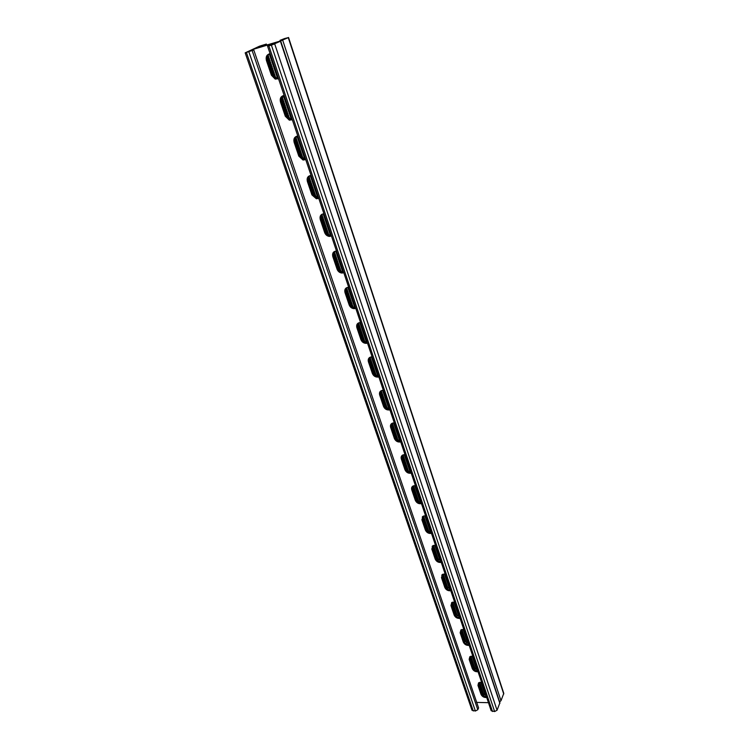 <?xml version="1.0" encoding="UTF-8"?>
<svg xmlns="http://www.w3.org/2000/svg" width="749" height="749" viewBox="0 0 749 749"><rect width="100%" height="100%" fill="white"/><g stroke="black" fill="none" stroke-linecap="round" stroke-linejoin="round"><path stroke-width="1.12" d="M283.497 39.622L283.309 39.051L281.455 39.912L281.755 40.437M253.415 50.043L253.181 49.34L279.386 41.551L272.898 44.584L269.425 45.286L267.58 46.195L271.4 45.165L280.725 41.12L254.651 48.769L279.424 41.41L288.271 37.637L284.76 38.489L280.042 40.334L280.407 40.989M478.602 682.826L478.358 684.474L481.382 693.434C482.319 695.447 484.004 696.533 486.438 696.692C484.004 696.533 482.319 695.447 481.382 693.434L478.358 684.474L477.965 685.363L478.555 682.863L481.598 682.302M486.129 695.765L481.776 692.544L478.751 683.594M469.81 656.723L469.567 658.493L472.666 667.659C473.621 669.709 475.325 670.804 477.778 670.945C475.325 670.804 473.621 669.709 472.666 667.659L469.567 658.493L469.164 659.363L469.857 656.695L472.806 656.18M477.478 670.037L473.068 666.788L469.969 657.622M402.26 455.317L401.82 458.201L401.913 455.626L401.82 458.201L405.49 469.052C406.585 471.458 408.43 472.628 411.032 472.553C408.43 472.628 406.585 471.458 405.49 469.052L401.82 458.201L401.305 458.931C400.771 456.918 401.417 455.551 403.234 454.821L405.022 454.69M410.789 471.842C408.486 471.58 406.885 470.4 405.995 468.303L402.335 457.461M391.643 423.56L391.156 426.649L391.296 423.85L391.156 426.649L394.92 437.781C396.034 440.253 397.906 441.433 400.518 441.32C397.906 441.433 396.034 440.253 394.92 437.781L391.156 426.649L390.622 427.361C390.06 425.16 390.791 423.719 392.813 423.026L394.339 422.942M400.294 440.637C397.962 440.403 396.352 439.204 395.444 437.06L391.68 425.938M412.605 486.279L412.222 488.957L412.268 486.588L412.222 488.957L415.807 499.546C416.875 501.896 418.7 503.047 421.275 503.01C418.7 503.047 416.875 501.896 415.807 499.546L412.222 488.957L411.725 489.715C411.229 487.871 411.791 486.578 413.42 485.829L415.433 485.642M421.022 502.261C418.738 501.98 417.165 500.819 416.294 498.778L412.718 488.198M422.717 516.464L422.37 518.954L422.37 516.782L422.37 518.954L425.863 529.281C426.921 531.584 428.718 532.726 431.274 532.717C428.718 532.726 426.921 531.584 425.863 529.281L422.37 518.954L421.893 519.74L423.363 516.08L425.591 515.827M431.012 531.94C428.746 531.64 427.192 530.489 426.34 528.494L422.848 518.177M432.585 545.899L432.276 548.221L432.239 546.227L432.276 548.221L435.684 558.305C436.714 560.552 438.493 561.684 441.03 561.713C438.493 561.684 436.714 560.552 435.684 558.305L432.276 548.221L431.808 549.026L433.081 545.581L435.497 545.272M440.758 560.907L436.133 557.499L432.735 547.425M442.219 574.614L441.929 576.786L441.873 574.96L445.262 586.626C446.273 588.817 448.033 589.95 450.542 589.997C448.033 589.95 446.273 588.817 445.262 586.626L441.929 576.786L441.479 577.61L442.584 574.371L445.168 574.006M450.261 589.163L445.702 585.802L442.378 575.972M451.628 602.645L451.366 604.668L454.615 614.274C455.598 616.427 457.349 617.541 459.839 617.625C457.349 617.541 455.598 616.427 454.615 614.274L451.366 604.668L450.926 605.51L451.872 602.477L454.596 602.056M459.549 616.764L455.036 613.431L451.797 603.834M460.832 630.003L460.569 631.903L463.743 641.275C464.717 643.382 466.44 644.486 468.911 644.599C466.44 644.486 464.717 643.382 463.743 641.275L460.569 631.903L460.148 632.755L460.963 629.909L463.809 629.432M468.621 643.709L464.155 640.423L460.991 631.051M261.57 46.588L261.242 45.623L254.726 48.619L280.894 40.849L287.213 37.881L283.309 39.051M278.45 78.486L276.69 78.317L272.889 74.404L272.14 74.788L275.95 78.701L272.14 74.788L267.196 60.154C266.447 57.458 267 55.417 268.872 54.022C267 55.417 266.447 57.458 267.196 60.154L272.14 74.788L271.391 75.181L275.201 79.094L278.525 78.72M272.889 74.404L267.955 59.78C267.243 57.317 267.683 55.36 269.284 53.909M292.213 119.391L290.743 119.278L286.736 115.374L286.015 115.795L290.022 119.709L286.015 115.795L281.203 101.583C280.51 99.14 280.987 97.23 282.635 95.863C280.987 97.23 280.51 99.14 281.203 101.583L286.015 115.795L285.294 116.226L289.311 120.149L292.335 119.756M286.736 115.374L281.933 101.162L283.038 95.722M378.47 375.783C376.101 375.595 374.444 374.369 373.498 372.122L372.936 372.787C374.079 375.343 375.961 376.55 378.591 376.41C375.961 376.55 374.079 375.343 372.936 372.787L368.967 361.065L369.276 357.75L368.967 361.065L372.936 372.787L372.375 373.461C373.517 376.017 375.408 377.224 378.039 377.084L378.835 376.859M373.498 372.122L369.538 360.4L369.622 357.488M389.527 408.626C387.177 408.411 385.538 407.213 384.612 405.012L384.068 405.705C385.211 408.233 387.102 409.422 389.742 409.272C387.102 409.422 385.211 408.233 384.068 405.705L380.202 394.283L380.426 391.24L380.202 394.283L384.068 405.705L383.525 406.398C384.733 409.029 386.699 410.209 389.414 409.937L389.911 409.787M384.612 405.012L380.754 393.599L380.773 390.959M367.132 342.068C364.735 341.909 363.059 340.673 362.085 338.361L361.505 338.997C362.582 341.478 364.389 342.705 366.935 342.696C364.389 342.705 362.582 341.478 361.505 338.997L357.432 326.957L357.835 323.362L357.432 326.957L361.505 338.997L360.924 339.643C362.001 342.124 363.808 343.351 366.355 343.342L367.459 343.061M362.085 338.361L358.022 326.33L358.2 323.109M355.485 307.446C353.069 307.315 351.365 306.06 350.373 303.691L349.774 304.3C350.785 306.706 352.507 307.961 354.96 308.064C352.507 307.961 350.785 306.706 349.774 304.3L345.589 291.932L346.113 288.028L345.589 291.932L349.774 304.3L349.165 304.909C350.186 307.315 351.908 308.569 354.361 308.682L355.784 308.354M350.373 303.691L346.197 291.333L346.469 287.794M343.519 271.887L343.276 271.887C340.935 271.672 339.288 270.398 338.333 268.076L337.715 268.657C338.67 270.979 340.318 272.252 342.658 272.467C340.318 272.252 338.67 270.979 337.715 268.657L333.417 255.952L334.073 251.72L333.417 255.952L337.715 268.657L337.087 269.237C338.042 271.569 339.7 272.842 342.04 273.057L343.791 272.692M338.333 268.076L334.045 255.381L334.447 251.495M331.217 235.345L330.665 235.336C328.437 235.017 326.873 233.735 325.974 231.478L325.328 232.021C326.227 234.278 327.79 235.56 330.019 235.879C327.79 235.56 326.227 234.278 325.328 232.021L320.909 218.961L321.724 214.392L320.909 218.961L325.328 232.021L324.673 232.574C325.581 234.83 327.154 236.113 329.382 236.431L331.461 236.047M325.974 231.478L321.564 218.436L322.098 214.186M318.578 197.773L317.716 197.745L313.26 193.86L312.586 194.365L317.052 198.251L312.586 194.365L308.045 180.94L309.047 175.996L308.045 180.94L312.586 194.365L311.912 194.88L316.378 198.766L318.784 198.373M313.26 193.86L308.728 180.443L309.431 175.809M305.583 159.134L304.412 159.069L300.18 155.174L299.488 155.642L303.719 159.546L299.488 155.642L294.816 141.823C294.17 139.614 294.572 137.835 296.024 136.505C294.572 137.835 294.17 139.614 294.816 141.823L299.488 155.642L298.795 156.11L303.027 160.024L305.742 159.621M300.18 155.174L295.518 141.374L296.417 136.337M278.516 78.682L275.95 78.701L278.516 78.682M292.297 119.653L290.022 119.709L292.297 119.653M355.653 307.97L354.96 308.064L355.653 307.97M343.679 272.364L342.658 272.467L343.679 272.364M331.367 235.766L330.019 235.879L331.367 235.766M318.709 198.148L317.052 198.251L318.709 198.148M305.695 159.462L303.719 159.546L305.695 159.462M499.611 701.841L500.987 700.708L503.787 693.387L288.534 37.459M482.3 693.546L478.602 682.835M473.668 667.893L469.838 657.013L471.046 657.013L470.934 656.19M464.511 641.163L460.85 629.993M455.467 614.311L451.834 603.731L451.713 602.833L452.939 602.814L452.574 602.149M446.207 586.804L442.2 574.97M436.723 558.623L432.557 546.564M427.014 529.749L422.67 517.362M416.678 499.611L412.652 487.777L412.521 486.831L413.794 486.728L412.671 486.232M406.473 469.286L402.129 456.207M396.006 438.193L391.465 424.805M380.539 392.616L385.267 406.286M369.323 359.483L374.247 373.545M357.769 324.776L362.516 339.297M345.935 289.91L350.897 304.806M333.782 254.089L338.969 269.368M321.312 217.304L326.714 232.939M309.075 176.296L309.852 179.18L308.494 179.488L309.131 181.398L313.616 194.674L314.112 195.489L315.46 195.189L316.125 197.23M295.209 139.595L300.667 156.241M281.615 99.533L287.326 116.647M267.636 58.3L273.61 75.883M261.242 45.623L265.062 44.481L263.171 45.361L263.536 46.007M483.948 695.006L479.669 682.311M481.186 682.236L484.809 693.003L484.135 695.109M245.176 52.842L472.01 710.258L475.4 711.026L477.806 709.715L478.592 707.899L253.761 49.94L245.176 52.842L259.472 46.204L266.363 44.069L264.566 44.94L264.931 45.586M268.095 55.417L275.735 77.905M282.158 96.864L289.498 118.782M295.818 137.123L303.045 158.591M309.852 179.18L315.46 195.189M321.864 214.523L328.708 234.737M334.316 251.701L340.945 271.222M346.562 287.747L352.91 306.762M358.537 322.922L364.744 341.46M370.025 357.264L376.129 375.165M381.204 390.706L387.13 407.962M397.85 439.916L392.439 423.428L391.718 423.503M408.355 471.093L403.018 454.896M418.785 501.605L413.794 486.728M428.774 531.266L423.513 516.014M438.474 560.186L433.549 545.394M447.939 588.405L443.202 574.109M457.227 615.978L452.939 602.814M466.505 643.035L461.824 629.497M475.325 669.325L471.046 657.013M483.264 694.548L483.882 694.557M482.815 694.136L483.573 694.154M481.41 690.756L482.609 690.775M481.101 690.344L482.3 690.372M481.523 691.608L482.721 691.636M480.989 689.492L482.187 689.511M480.671 689.08L481.869 689.108M480.558 688.228L481.757 688.247M480.249 687.816L481.448 687.835M480.128 686.955L481.326 686.973M479.819 686.552L481.017 686.571M479.706 685.691L480.905 685.71M479.388 685.279L480.586 685.298M479.276 684.417L480.474 684.436M478.957 684.015L480.156 684.034M478.845 683.154L480.043 683.172M478.705 682.742L479.734 682.76M474.398 668.67L474.978 668.67M473.658 667.799L474.866 667.808M473.34 667.378L474.548 667.387M473.218 666.507L474.426 666.516M472.9 666.086L474.108 666.095M472.788 665.215L473.995 665.224M472.469 664.794L473.677 664.803M472.347 663.923L473.555 663.932M472.029 663.502L473.237 663.511M471.917 662.631L473.125 662.64M471.589 662.2L472.797 662.21M471.477 661.33L472.685 661.339M471.149 660.908L472.366 660.918M471.037 660.038L472.245 660.047M470.718 659.607L471.926 659.616M470.597 658.736L471.804 658.745M470.278 658.315L471.486 658.315M470.157 657.435L471.374 657.444M464.904 641.724L466.065 641.724M464.586 641.284L465.738 641.284M464.408 640.404L465.625 640.404M464.08 639.964L465.298 639.964M463.959 639.084L465.176 639.084M463.631 638.644L464.848 638.635M463.509 637.764L464.726 637.755M463.182 637.324L464.399 637.315M463.069 636.444L464.286 636.435M462.732 635.995L463.949 635.985M462.62 635.115L463.837 635.105M462.283 634.675L463.509 634.665M462.17 633.785L463.388 633.776M461.843 633.345L463.06 633.336M461.721 632.456L462.938 632.446M461.393 632.016L462.61 632.006M461.272 631.126L462.489 631.117M460.944 630.686L462.161 630.667M461.131 629.797L462.039 629.787M456.047 615.041L457.068 615.032M455.654 614.583L456.731 614.564M455.383 613.693L456.609 613.674M455.046 613.234L456.272 613.216M454.924 612.345L456.15 612.326M454.587 611.886L455.813 611.858M454.465 610.987L455.692 610.969M454.128 610.529L455.355 610.51M454.016 609.639L455.242 609.611M453.669 609.171L454.896 609.152M453.557 608.282L454.783 608.254M453.211 607.814L454.437 607.795M453.098 606.924L454.325 606.896M452.752 606.456L453.978 606.428M452.639 605.557L453.866 605.538M452.293 605.098L453.519 605.07M452.171 604.2L453.407 604.171M451.834 603.731L453.061 603.703M452.078 602.355L452.602 602.346M447.013 587.722L447.846 587.703M446.554 587.244L447.499 587.225M446.142 586.355L447.378 586.317M445.795 585.868L447.031 585.84M445.683 584.969L446.91 584.932M445.327 584.492L446.563 584.454M445.215 583.583L446.441 583.546M444.859 583.096L446.095 583.059M444.737 582.198L445.973 582.16M444.391 581.711L445.627 581.673M444.269 580.803L445.505 580.765M443.923 580.325L445.159 580.278M443.801 579.417L445.037 579.38M443.455 578.93L444.691 578.893M443.333 578.022L444.569 577.985M442.987 577.535L444.223 577.498M442.865 576.627L444.101 576.59M442.509 576.14L443.745 576.103M442.387 575.232L443.623 575.195M442.21 574.736L443.277 574.698M437.809 559.746L438.408 559.718M437.257 559.25L438.053 559.213M436.686 558.351L437.931 558.305M436.33 557.855L437.575 557.799M436.208 556.938L437.453 556.881M435.852 556.432L437.098 556.376M435.731 555.515L436.976 555.458M435.375 555.009L436.62 554.962M435.253 554.091L436.498 554.045M434.888 553.586L436.133 553.539M434.766 552.668L436.012 552.622M434.411 552.163L435.656 552.107M434.289 551.245L435.534 551.189M433.933 550.74L435.178 550.684M433.802 549.822L435.057 549.766M433.446 549.317L434.692 549.26M433.325 548.39L434.57 548.334M432.959 547.884L434.214 547.828M432.838 546.967L434.092 546.91M432.548 546.452L433.727 546.396M427.773 530.564L428.381 530.535M426.996 529.674L428.25 529.609M426.63 529.15L427.885 529.084M426.509 528.223L427.763 528.148M426.144 527.699L427.398 527.624M426.022 526.762L427.276 526.697M425.647 526.238L426.902 526.173M425.526 525.311L426.78 525.236M425.16 524.787L426.415 524.712M425.029 523.851L426.284 523.785M424.664 523.326L425.919 523.251M424.543 522.39L425.797 522.325M424.168 521.866L425.432 521.791M424.046 520.929L425.301 520.855M423.681 520.405L424.936 520.33M423.55 519.469L424.805 519.394M423.185 518.935L424.44 518.86M423.054 518.008L424.318 517.934M422.689 517.475L423.943 517.4M422.708 516.529L423.822 516.464M417.156 500.285L418.335 500.201M416.753 499.733L417.961 499.649M416.566 498.797L417.83 498.712M416.191 498.254L417.455 498.16M416.07 497.308L417.333 497.224M415.686 496.756L416.95 496.671M415.564 495.819L416.828 495.726M415.189 495.267L416.453 495.173M415.058 494.321L416.322 494.237M414.684 493.769L415.948 493.685M414.553 492.823L415.817 492.739M414.178 492.271L415.442 492.187M414.047 491.335L415.311 491.241M413.663 490.773L414.937 490.679M413.542 489.827L414.806 489.743M413.158 489.275L414.431 489.181M413.036 488.329L414.3 488.236M412.652 487.777L413.916 487.683M407.147 470.147L408.168 470.063M406.67 469.586L407.784 469.492M406.379 468.649L407.653 468.537M405.995 468.069L407.269 467.966M405.864 467.114L407.138 467.011M405.481 466.543L406.754 466.44M405.349 465.588L406.623 465.485M404.966 465.017L406.239 464.904M404.834 464.052L406.108 463.949M404.441 463.481L405.724 463.369M404.32 462.526L405.593 462.414M403.926 461.946L405.2 461.833M403.795 460.991L405.069 460.878M403.411 460.41L404.685 460.298M403.28 459.455L404.554 459.343M402.887 458.875L404.16 458.762M402.756 457.911L404.039 457.798M402.363 457.33L403.645 457.218M402.241 456.375L403.514 456.263M402.157 455.757L403.121 455.673M396.933 439.251L397.747 439.167M396.361 438.671L397.354 438.568M395.94 437.734L397.223 437.603M395.538 437.135L396.83 437.004M395.416 436.161L396.698 436.04M395.013 435.562L396.296 435.441M394.882 434.598L396.165 434.467M394.48 433.999L395.762 433.868M394.349 433.025L395.631 432.894M393.955 432.426L395.238 432.295M393.824 431.452L395.107 431.321M393.422 430.853L394.704 430.722M393.291 429.879L394.573 429.748M392.888 429.271L394.171 429.14M392.757 428.306L394.04 428.175M392.354 427.698L393.637 427.567M392.223 426.724L393.506 426.593M391.821 426.115L393.103 425.984M391.69 425.142L392.972 425.011M391.465 424.514L392.57 424.402M482.262 693.274L483.461 693.293M481.953 692.872L483.152 692.891M481.841 692.01L483.039 692.039M280.042 40.334L281.455 39.912M264.566 44.94L263.171 45.361M267.711 56.634L268.638 56.362M267.608 57.842L268.797 57.495M267.955 58.853L269.34 58.441M268.105 59.986L269.5 59.583M268.657 60.931L270.043 60.529M268.807 62.064L270.202 61.661M269.359 63L270.745 62.598M269.509 64.133L270.904 63.731M270.052 65.069L271.447 64.676M270.211 66.202L271.597 65.809M270.754 67.138L272.14 66.745M270.913 68.271L272.299 67.878M271.447 69.208L272.842 68.814M271.606 70.34L273.001 69.947M272.149 71.277L273.535 70.874M272.308 72.4L273.694 72.007M272.842 73.336L274.228 72.943M273.001 74.46L274.387 74.067M273.535 75.387L274.93 75.003M274.003 76.426L275.08 76.126M274.827 77.278L275.623 77.053M281.839 97.632L282.495 97.454M281.615 98.849L282.654 98.568M281.802 99.842L283.178 99.477M281.952 100.965L283.337 100.591M282.485 101.864L283.862 101.499M282.635 102.978L284.021 102.613M283.159 103.877L284.545 103.512M283.319 104.991L284.695 104.626M283.843 105.89L285.219 105.525M283.993 107.004L285.378 106.639M284.526 107.903L285.903 107.538M284.676 109.017L286.052 108.652M285.2 109.916L286.577 109.551M285.35 111.021L286.736 110.665M285.875 111.919L287.26 111.554M286.034 113.024L287.41 112.668M286.558 113.914L287.934 113.558M286.708 115.028L288.084 114.672M287.232 115.917L288.608 115.561M287.55 116.984L288.758 116.666M288.253 117.827L289.283 117.556M295.275 138.687L296.117 138.481M295.256 139.679L296.632 139.342M295.406 140.784L296.782 140.447M295.921 141.645L297.287 141.308M296.07 142.741L297.437 142.404M296.585 143.602L297.952 143.265M296.735 144.697L298.102 144.37M297.241 145.559L298.617 145.231M297.39 146.654L298.767 146.327M297.905 147.516L299.272 147.188M298.055 148.611L299.422 148.283M298.561 149.463L299.928 149.135M298.711 150.558L300.077 150.231M299.226 151.42L300.592 151.083M299.375 152.506L300.742 152.178M299.881 153.358L301.248 153.03M300.031 154.453L301.398 154.125M300.536 155.305L301.903 154.977M300.742 156.382L302.053 156.073M301.341 157.206L302.559 156.916M308.588 177.41L309.206 177.27M308.429 178.393L309.702 178.103M308.981 180.322L310.348 180.013M309.131 181.398L310.489 181.089M309.627 182.222L310.985 181.923M309.777 183.308L311.135 182.999M310.273 184.123L311.631 183.823M310.423 185.209L311.781 184.9M310.91 186.024L312.267 185.724M311.06 187.11L312.417 186.801M311.556 187.924L312.913 187.625M311.706 189.001L313.063 188.701M312.193 189.815L313.55 189.516M312.342 190.892L313.7 190.592M312.829 191.716L314.187 191.416M312.979 192.783L314.337 192.493M313.475 193.598L314.823 193.308M313.616 194.674L314.973 194.384M314.945 196.416L315.61 196.266M321.33 216.021L322.416 215.796M321.293 217.126L322.557 216.864M321.686 217.931L323.044 217.65M321.836 218.998L323.184 218.717M322.313 219.785L323.662 219.504M322.463 220.843L323.811 220.571M322.941 221.638L324.289 221.358M323.091 222.696L324.439 222.425M323.568 223.483L324.916 223.211M323.708 224.541L325.057 224.269M324.186 225.327L325.534 225.056M324.336 226.385L325.684 226.114M324.813 227.172L326.161 226.9M324.954 228.23L326.302 227.958M325.431 229.016L326.779 228.745M325.581 230.074L326.929 229.803M326.058 230.851L327.397 230.58M326.199 231.909L327.547 231.638M326.676 232.686L328.025 232.424M327.294 233.651L328.165 233.482M328.099 234.362L328.642 234.259M333.923 252.628L334.784 252.469M333.773 253.733L334.925 253.518M334.054 254.52L335.393 254.276M334.194 255.568L335.533 255.325M334.663 256.327L336.001 256.074M334.803 257.375L336.142 257.122M335.271 258.124L336.61 257.881M335.412 259.173L336.75 258.929M335.88 259.931L337.219 259.678M336.02 260.97L337.359 260.727M336.488 261.719L337.818 261.476M336.629 262.768L337.968 262.524M337.087 263.517L338.426 263.274M337.237 264.566L338.567 264.313M337.696 265.305L339.035 265.062M337.836 266.354L339.175 266.11M338.295 267.103L339.634 266.859M338.445 268.142L339.774 267.899M338.904 268.882L340.233 268.648M339.344 269.874L340.383 269.687M340.027 270.576L340.842 270.426M346.235 288.253L346.815 288.15M345.963 289.357L346.956 289.189M346.085 290.135L347.414 289.91M346.225 291.174L347.555 290.949M346.675 291.895L348.004 291.67M346.815 292.925L348.145 292.7M347.264 293.645L348.594 293.421M347.405 294.675L348.734 294.451M347.864 295.396L349.184 295.181M348.004 296.426L349.324 296.211M348.454 297.147L349.774 296.922M348.594 298.177L349.914 297.952M349.043 298.898L350.363 298.673M349.184 299.918L350.504 299.703M349.633 300.639L350.953 300.424M349.774 301.669L351.094 301.444M350.214 302.381L351.543 302.165M350.354 303.411L351.684 303.186M350.804 304.122L352.133 303.907M351.112 305.115L352.273 304.927M351.684 305.807L352.713 305.639M357.853 324.045L358.677 323.914M357.797 324.813L359.117 324.617M357.938 325.834L359.248 325.628M358.378 326.527L359.689 326.321M358.509 327.538L359.829 327.341M358.949 328.231L360.269 328.034M359.089 329.251L360.409 329.045M359.529 329.935L360.84 329.738M359.66 330.955L360.981 330.749M360.1 331.638L361.421 331.442M360.241 332.65L361.552 332.453M360.681 333.342L361.992 333.146M360.812 334.354L362.132 334.157M361.252 335.037L362.563 334.84M361.392 336.048L362.703 335.861M361.823 336.732L363.134 336.544M361.964 337.743L363.274 337.556M362.394 338.426L363.714 338.239M362.591 339.428L363.845 339.25M363.087 340.102L364.276 339.934M369.491 357.825L370.09 357.741M369.323 358.574L370.512 358.406M369.341 359.586L370.652 359.408M369.772 360.25L371.073 360.072M369.903 361.252L371.214 361.074M370.334 361.917L371.635 361.739M370.465 362.919L371.776 362.741M370.895 363.574L372.197 363.405M371.027 364.576L372.337 364.398M371.448 365.24L372.759 365.063M371.588 366.233L372.89 366.064M372.01 366.898L373.32 366.72M372.15 367.89L373.451 367.722M372.571 368.545L373.873 368.377M372.702 369.547L374.013 369.379M373.133 370.203L374.434 370.034M373.264 371.195L374.566 371.027M373.685 371.85L374.987 371.682M373.817 372.843L375.127 372.674M374.247 373.498L375.549 373.33M375.043 374.406L375.68 374.331M380.614 391.455L381.616 391.334M380.529 392.467L381.756 392.326M380.867 393.113L382.168 392.963M381.007 394.105L382.299 393.946M381.419 394.732L382.711 394.583M381.55 395.725L382.851 395.566M381.962 396.352L383.263 396.202M382.093 397.344L383.394 397.185M382.514 397.972L383.806 397.822M382.645 398.955L383.937 398.805M383.057 399.582L384.349 399.432M383.188 400.575L384.48 400.425M383.6 401.202L384.892 401.052M383.731 402.185L385.023 402.035M384.143 402.812L385.435 402.662M384.274 403.795L385.566 403.645M384.686 404.423L385.978 404.273M384.817 405.396L386.109 405.256M385.229 406.024L386.521 405.883M385.819 406.95L386.653 406.857M386.493 407.55L387.064 407.484M253.181 49.34L246.496 52.421L253.761 49.94M486.719 697.516C484.06 697.675 482.15 696.617 480.998 694.323L477.965 685.363M478.049 671.741C475.372 671.947 473.443 670.87 472.263 668.529L469.164 659.363M411.229 473.143C408.411 473.649 406.333 472.535 404.984 469.792L401.305 458.931M400.706 441.873L400.481 441.938C397.71 442.341 395.678 441.198 394.395 438.502L390.622 427.361M421.49 503.637C418.691 504.086 416.631 502.982 415.311 500.304L411.725 489.715M431.499 533.382C428.718 533.784 426.687 532.679 425.395 530.067L421.893 519.74M441.255 562.396C438.502 562.761 436.489 561.666 435.225 559.11L431.808 549.026M450.786 590.718C448.052 591.036 446.058 589.95 444.812 587.45L441.479 577.61M460.092 618.365C457.367 618.646 455.401 617.56 454.184 615.116L450.926 605.51M469.174 645.366C466.477 645.61 464.53 644.533 463.331 642.136L460.148 632.755M488.46 702.684L476.533 702.403M270.146 53.806C266.831 54.377 265.595 56.615 266.429 60.529L271.391 75.181M284.189 95.563C280.912 96.059 279.667 98.203 280.472 101.995L285.294 116.226M372.131 356.927L371.158 356.936C368.705 357.516 367.778 359.108 368.396 361.72L372.375 373.461M383.376 390.36L382.121 390.407C379.883 391.053 379.06 392.57 379.659 394.966L383.525 406.398M360.578 322.585L359.913 322.576C357.226 323.081 356.206 324.748 356.842 327.594L360.924 339.643M348.706 287.316L348.351 287.307C345.439 287.71 344.315 289.451 344.98 292.531L349.165 304.909M336.516 251.084L336.47 251.074C333.324 251.364 332.097 253.181 332.781 256.514L337.087 269.237M323.98 213.83C320.787 214.148 319.542 216.04 320.254 219.494L324.673 232.574M311.097 175.519C307.867 175.903 306.622 177.869 307.362 181.436L311.912 194.88M297.84 136.112C294.582 136.552 293.336 138.612 294.114 142.282L298.795 156.11M280.725 41.12L499.911 702.749L497.055 710.23L494.64 711.55L491.175 710.754L267.58 46.195M282.701 40.24L500.987 700.708M288.271 37.637L503.74 694.023M481.776 692.544L480.998 694.323M464.155 640.423L463.331 642.136M455.036 613.431L454.184 615.116M445.702 585.802L444.812 587.45M436.133 557.499L435.225 559.11M426.34 528.494L425.395 530.067M416.294 498.778L415.311 500.304M405.995 468.303L404.984 469.792M395.444 437.06L394.395 438.502M473.068 666.788L472.263 668.529M266.073 44.247L266.382 45.155M269.322 53.9L277.739 78.87M283.384 95.638L291.53 119.821M297.035 136.178L304.927 159.612M310.301 175.566L317.951 198.279M323.193 213.858L330.412 235.308M335.73 251.102L342.714 271.84M347.929 287.326L354.689 307.399M359.81 322.585L366.345 342.012M371.364 356.908L377.693 375.717M382.627 390.341L388.759 408.551M393.59 422.913L399.526 440.552M404.282 454.652L410.031 471.748M414.703 485.595L420.283 502.167M424.861 515.771L430.272 531.837M434.776 545.216L440.019 560.795M444.447 573.94L449.54 589.051M453.885 601.971L458.828 616.642M463.107 629.347L467.9 643.588M472.113 656.087L476.767 669.906M480.905 682.208L484.762 693.658M267.955 59.78L266.429 60.529M295.518 141.374L294.114 142.282M308.728 180.443L307.362 181.436M321.564 218.436L320.254 219.494M334.045 255.381L332.781 256.514M346.197 291.333L344.98 292.531M358.022 326.33L356.842 327.594M369.538 360.4L368.396 361.72M380.754 393.599L379.659 394.966M281.933 101.162L280.472 101.995M252.188 50.66L477.806 709.715M246.412 52.57L473.274 710.97M248.883 51.84L475.4 711.026M280.444 41.298L499.873 703.405M274.724 43.976L497.055 710.23M271.4 45.165L494.64 711.55M268.872 45.914L492.486 711.494M266.363 44.069L266.7 45.062M269.649 53.844L278.057 78.814M283.702 95.582L291.848 119.774M297.353 136.131L305.246 159.565M310.62 175.528L318.259 198.251M323.512 213.83L330.927 235.86M336.048 251.074L343.051 271.878M348.238 287.307L355.017 307.436M360.11 322.566L366.673 342.05M371.673 356.899L378.02 375.764M382.926 390.332L389.068 408.598M393.89 422.904L399.844 440.599M404.572 454.652L410.349 471.804M414.993 485.605L420.592 502.223M425.151 515.78L430.572 531.893M435.066 545.225L440.328 560.851M444.737 573.949L449.84 589.117M454.175 601.99L459.128 616.708M463.388 629.375L468.2 643.653M472.394 656.115L477.057 669.971M275.201 79.094L276.69 78.317M303.027 160.024L304.412 159.069M316.378 198.766L317.716 197.745M329.382 236.431L330.665 235.336M342.04 273.057L343.276 271.887M354.361 308.682L355.503 307.502M366.355 343.342L367.225 342.368M378.039 377.084L378.657 376.335M289.311 120.149L290.743 119.278M389.798 409.431L389.414 409.937"/></g></svg>
